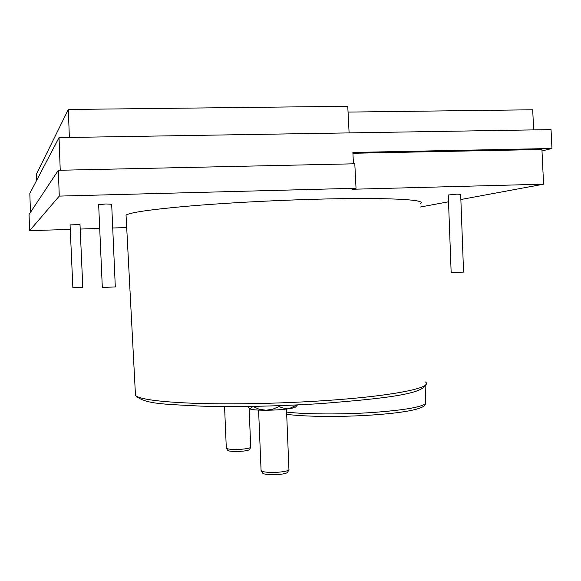 <?xml version="1.0" encoding="UTF-8"?>
<svg xmlns="http://www.w3.org/2000/svg" width="581" height="581" viewBox="0 0 581 581"><rect width="100%" height="100%" fill="white"/><g stroke="black" fill="none" stroke-linecap="round" stroke-linejoin="round"><path stroke-width="0.87" d="M420.252 203.604C428.734 199.566 385.61 197.206 313.936 199.283C270.659 200.51 222.211 203.19 186.603 206.27C150.472 209.53 130.282 212.472 126.048 215.108L126.128 216.713M448.263 195.005L456.949 194.127L460.675 194.323L463.558 272.09L451.161 272.605L448.263 194.911M98.661 204.708L105.865 203.967L111.675 204.251L115.307 286.92L102.314 287.472L98.654 204.614M70.061 224.905L79.996 224.549L82.792 287.341L72.872 287.762L70.061 224.862M226.299 447.922L226.525 448.445C228.82 449.418 233.722 449.687 241.238 449.258C247.128 448.764 250.309 448.067 250.774 447.145M261.065 470.269L261.399 471.046C264.275 472.317 269.991 472.694 278.553 472.193C285.031 471.612 288.517 470.755 289.011 469.601M227.629 450.188L227.868 450.565C229.931 451.444 234.325 451.691 241.042 451.306C246.315 450.863 249.162 450.231 249.59 449.396L250.651 447.392M262.568 472.89L262.924 473.457C265.502 474.612 270.623 474.96 278.284 474.503C284.08 473.987 287.203 473.203 287.653 472.164L288.815 469.964M420.346 207.018L448.517 201.796M460.871 199.508L543.576 184.177L352.268 189.261L356.03 188.259L59.277 196.102L29.638 230.686L70.265 229.379M80.2 229.052L99.707 228.427M112.721 228.006L126.694 227.556M29.638 230.686L29.05 214.505L58.332 170.291L59.277 196.102M356.03 188.259L354.802 163.784L58.332 170.291M543.576 184.177L541.92 149.491L352.921 153.275M425.169 386.372L425.662 403.475L424.711 405.574C419.635 409.772 402.248 412.909 372.574 414.987C341.773 417.129 305.395 416.838 286.687 414.333M541.993 150.929L551.95 148.489L352.878 152.447L353.451 163.813M551.95 148.489L551.049 129.607L59.037 137.617L60.235 170.248M30.495 212.319L29.813 193.429L59.037 137.617M69.357 137.45L68.333 109.475L36.436 174.14L36.661 180.35M349.101 132.889L347.765 106.279L68.333 109.475M533.656 129.89L532.697 109.78L348.055 112.082M296.92 404.95L289.04 408.719L287.588 408.85L281.901 407.775L279.149 406.497L279.12 405.683M279.149 406.497L272.838 409.177L266.025 410.237C274.798 410.164 282.468 409.656 289.04 408.719C293.136 408.087 295.388 407.434 295.794 406.758L297.545 404.913M252.699 406.627L249.997 409.002C252.561 409.823 257.906 410.237 266.025 410.237L259.206 409.242L252.691 406.373M249.707 408.886L247.659 406.453M135.351 392.821L135.489 395.487C140.014 399.365 160.174 401.994 195.964 403.367C231.216 404.514 278.953 403.592 321.482 400.832C391.906 396.351 434.065 387.709 425.423 381.957M286.6 412.096C305.824 414.369 342.42 414.587 373.249 412.452C403.991 410.157 421.465 407.165 425.662 403.475L425.662 403.446M425.931 384.448C422.547 394.448 382.712 398.617 320.857 403.592C277.791 406.279 237.767 407.121 200.779 406.126C166.406 404.136 144.945 404.543 135.489 395.487L126.048 215.108M224.564 406.54L226.314 448.256M258.589 410.092L261.087 470.763M227.868 450.565L226.525 448.445M262.924 473.457L261.399 471.046M249.126 408.494L250.716 446.949M286.477 409.068L288.924 469.303"/></g></svg>
